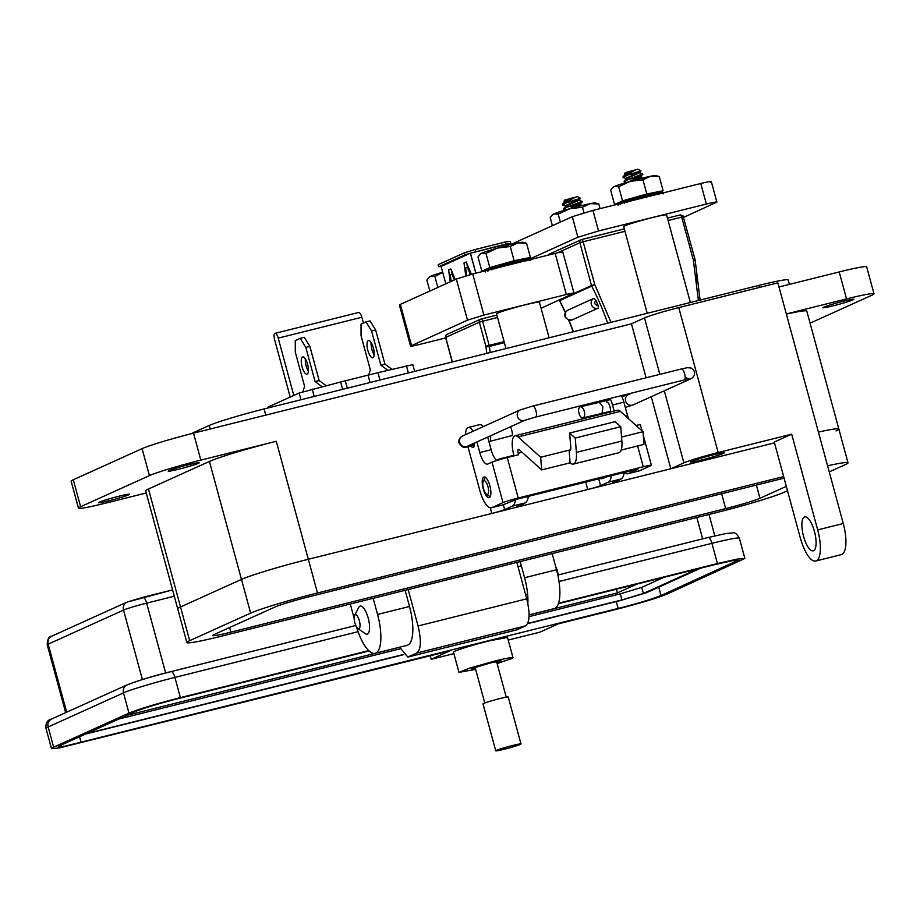 <?xml version="1.0" encoding="UTF-8"?>
<svg xmlns="http://www.w3.org/2000/svg" width="920" height="920" viewBox="0 0 920 920"><rect width="100%" height="100%" fill="white"/><g stroke="black" fill="none" stroke-linecap="round" stroke-linejoin="round"><path stroke-width="1.38" d="M698.383 300.518L693.335 259.969L681.697 217.131L668.092 220.535M624.967 231.299L583.13 241.753L594.769 284.579L611.006 322.334M557.509 252.839L579.865 242.73A2.668 2.507 65.7 0 1 581.601 239.556A2.668 0.897 76 0 1 581.659 239.533A2.668 0.897 76 0 1 583.13 241.753L579.865 242.73L591.502 285.568L594.769 284.579L591.721 286.12A266.604 250.585 -114.3 0 1 607.671 323.173M695.037 260.325L693.335 259.969L695.083 259.647L700.108 300.092M593.998 298.322L568.008 310.074A5.336 5.014 65.7 0 0 565.627 316.952A5.336 5.014 65.7 0 0 572.32 319.827L598.31 308.073L598.092 305.244A266.604 250.585 65.7 0 0 595.942 300.368L593.998 298.322A5.336 5.014 -114.3 0 0 591.617 305.198A5.336 5.014 -114.3 0 0 598.31 308.073M565.49 312.582A266.604 250.585 65.7 0 0 559.647 300.622L591.721 286.12A2.668 2.507 65.7 0 1 591.502 285.568L559.406 299.978M683.594 217.384L716.898 202.124L711.321 181.585M715.921 202.768C718.405 201.468 715.219 201.894 706.353 204.044L598.54 230.966L577.886 237.233L529.161 259.279M710.344 182.229C712.827 180.918 709.642 181.343 700.775 183.494L592.952 210.415L572.309 216.683L510.519 244.628M565.098 201.698L564.052 201.25L570.297 198.513L565.064 201.008L564.868 201.871M570.297 198.513L575.31 197.236L565.202 201.549L562.637 204.056L562.81 205.125L566.26 205.988M567.571 202.262L576.84 200.79M578.335 199.985L566.226 205.298L566.03 206.149M578.484 200.514L566.375 205.827L563.615 208.702L565.869 209.875M568.732 206.54L578.001 205.068M562.591 204.953L567.824 202.158L580.485 198.317L578.875 200.502L582.245 201.342L563.799 208.334M579.922 204.263L582.383 201.882L566.87 207.299L563.753 209.231M579.496 204.263L567.387 209.576M583.406 205.62L580.037 204.78L570.492 208.552M567.824 202.158L562.637 204.056M564.052 201.25L564.73 200.065L577.495 196.604L580.485 198.317M575.31 197.236L562.89 203.837M625.577 174.294L624.53 173.845L630.775 171.097L625.543 173.604L625.347 174.466M630.775 171.097L635.789 169.82L625.681 174.144L623.116 176.651L623.288 177.721L626.738 178.583M628.049 174.857L637.318 173.386M638.813 172.58L626.704 177.882L626.508 178.744M638.963 173.109L626.853 178.422L624.094 181.297L626.347 182.47M626.554 178.905L627.589 179.193M629.211 179.136L638.48 177.663M639.239 172.58L642.723 173.938L624.278 180.929M642.723 173.938L640.446 177.48L630.97 181.136M639.975 176.858L627.865 182.171M643.885 178.215L640.55 177.399M623.07 177.548L628.303 174.754L623.116 176.651M642.861 174.466L627.348 179.883L624.231 181.827M624.53 173.845L625.209 172.661L637.974 169.199L640.964 170.913L628.303 174.754M635.789 169.82L623.369 176.433M552.391 225.699L550.217 217.695L552.621 214.578A22.218 1.276 -15.2 0 1 553.691 213.98A22.218 1.276 -15.2 0 1 569.825 208.736A22.218 1.276 -15.2 0 1 590.122 203.665A22.218 1.276 -15.2 0 1 595.286 202.986L598.793 203.952L600.07 208.633M552.069 215.13L553.691 213.98L558.198 214.084L560.372 222.088M558.198 214.084L569.825 208.736L582.486 207.218L584.004 212.819M582.486 207.218L590.122 203.665L598.793 203.952M659.398 192.498L656.627 192.521A18.952 1.092 164.8 0 0 644.736 194.936A18.952 1.092 164.8 0 0 620.919 202.227L617.205 204.355M617.377 204.309L618.079 205.24M617.584 204.194L620.781 202.641M620.667 204.447L620.195 203.412A24.989 1.438 -15.2 0 1 624.024 202.136L626.094 201.192L626.543 202.262L631.499 200.767L631.178 199.605M631.499 200.767L631.189 199.651L626.094 201.192M631.189 199.651L632.523 199.559A24.989 1.438 -15.2 0 1 637.928 198.03L639.595 197.294L639.94 198.386L638.296 199.099L637.928 198.03M639.94 198.386L645.472 196.937L645.288 195.799L639.595 197.294M645.288 195.799L647.427 195.546A24.989 1.438 -15.2 0 1 652.337 194.373L652.924 193.959L652.533 195.488A24.702 1.426 -15.2 0 0 647.553 196.684L645.472 196.937M653.154 195.097L657.156 194.246L657.041 193.096L652.625 193.809M657.788 194.223L657.156 194.246M656.466 194.269A18.653 1.069 -15.2 0 1 654.844 194.959M632.523 199.559L632.833 200.64M624.542 203.147L624.024 202.136M657.041 193.096L659.203 192.924A24.989 1.438 -15.2 0 1 661.756 192.533L661.008 192.487L661.756 192.533L661.802 193.683M662.089 193.729L661.974 192.579L661.008 192.487M661.974 192.579L663.377 192.683L663.377 193.821L663.377 192.671M647.427 195.546L647.553 196.684M659.203 192.924L659.226 194.074M618.309 203.722L614.548 204.47L622.529 200.859L646.817 193.993L663.124 190.727L659.214 192.498M614.548 204.47L610.696 190.29L613.099 187.174A22.218 1.276 -15.2 0 1 614.169 186.576A22.218 1.276 -15.2 0 1 630.303 181.332A22.218 1.276 -15.2 0 1 650.601 176.261A22.218 1.276 -15.2 0 1 655.764 175.582L659.272 176.548L663.124 190.727M612.547 187.726L614.169 186.576L618.677 186.679L622.529 200.859M618.677 186.679L630.303 181.332L642.965 179.802L646.817 193.993M642.965 179.802L650.601 176.261L659.272 176.548M690.368 302.519L666.574 214.958A22.218 1.276 164.8 0 0 648.473 218.569A22.218 1.276 164.8 0 0 624.841 225.848A22.218 1.276 164.8 0 0 623.691 226.607L647.243 313.294M475.904 273.194L470.465 253.184L508.323 243.731L508.691 245.077M465.796 275.873L463.99 262.959L466.198 261.958L471.373 274.332M470.396 274.585L467.314 267.226L465.658 267.973L466.727 275.597M450.282 281.796L448.603 269.916L450.823 268.916L455.262 279.542M454.353 279.956L451.938 274.171L450.282 274.93L451.191 281.393M445.832 283.808L441.117 266.443L470.373 253.218L475.801 273.217M508.737 245.077L508.369 243.731L510.772 243.432L510.209 241.373L505.402 241.971L505.966 244.018L508.323 243.731M470.465 253.184L505.966 244.018M470.373 253.218L464.979 254.863L464.416 252.804L475.203 249.515L475.755 251.562M441.117 266.443L438.713 266.742L464.979 254.863M464.416 252.804L438.15 264.684L438.713 266.742M510.772 243.432L508.553 244.433M505.402 241.971L475.203 249.515M467.44 267.191L466.957 263.775M452.065 274.148L451.582 270.733M451.938 274.171L452.916 273.93M448.603 269.916L450.984 269.318M463.99 262.959L466.371 262.361M467.314 267.226L468.291 266.972M541.087 308.257L573.999 293.181L562.833 252.08M573.034 293.813C575.31 292.64 573.079 292.87 566.329 294.503L483.885 315.089L467.475 320.171L410.561 346.104L399.395 305.003L400.361 304.37L456.32 279.07L472.719 273.987L555.162 253.402C561.913 251.781 564.144 251.551 561.867 252.712M400.361 304.37L411.527 345.471C409.25 346.633 411.481 346.403 418.232 344.781L445.694 337.916M429.847 291.03L426.88 280.082L429.284 276.966A22.218 1.276 -15.2 0 1 430.353 276.368A22.218 1.276 -15.2 0 1 442.692 272.216M428.731 277.518L430.353 276.368L434.861 276.471L437.828 287.431M434.861 276.471L442.738 272.4M526.688 259.21L523.917 259.233A18.952 1.092 164.8 0 0 512.014 261.648A18.952 1.092 164.8 0 0 488.209 268.939L484.541 271.043M485.369 271.952L484.874 270.905L488.072 269.353M487.956 271.158L487.485 270.123A24.989 1.438 -15.2 0 1 491.315 268.847L493.384 267.904L493.833 268.973L498.778 267.467L498.467 266.317L493.384 267.904M505.206 264.741L506.874 264.005L507.23 265.098L505.586 265.811L505.206 264.741A24.989 1.438 -15.2 0 0 499.813 266.26L498.467 266.363L498.778 267.467M507.23 265.098L512.762 263.649L512.566 262.51L506.874 264.005M512.566 262.51L514.717 262.257A24.989 1.438 -15.2 0 1 519.627 261.084L520.214 260.67L519.811 262.2A24.702 1.426 -15.2 0 0 514.843 263.385L512.762 263.649M520.444 261.798L524.446 260.958L524.331 259.808L519.915 260.521M523.756 260.981A18.653 1.069 -15.2 0 1 522.249 261.625M499.813 266.26L500.112 267.352M491.832 269.859L491.315 268.847M524.331 259.808L526.493 259.635A24.989 1.438 -15.2 0 1 529.046 259.244L528.298 259.198L529.046 259.244L529.092 260.394M529.368 260.44L529.264 259.29L528.298 259.198M529.264 259.29L530.656 259.394L530.667 260.532L530.656 259.382M514.717 262.257L514.843 263.385M526.493 259.635L526.504 260.786M485.599 270.434L481.838 271.181L489.819 267.57L514.107 260.705L530.414 257.439L526.493 259.21M481.838 271.181L477.986 257.002L480.378 253.885A22.218 1.276 -15.2 0 1 481.447 253.287A22.218 1.276 -15.2 0 1 497.582 248.043A22.218 1.276 -15.2 0 1 517.879 242.972A22.218 1.276 -15.2 0 1 523.054 242.293L526.562 243.248L530.414 257.439M479.837 254.437L481.447 253.287L485.967 253.391L489.819 267.57M485.967 253.391L497.582 248.043L510.255 246.514L514.107 260.705M510.255 246.514L517.879 242.972L526.562 243.248M549.113 337.789L539.442 302.22A22.218 1.276 164.8 0 0 521.341 305.831A22.218 1.276 164.8 0 0 497.708 313.11A22.218 1.276 164.8 0 0 496.558 313.869L505.988 348.565M372.933 357.707A8.889 2.99 -104 0 0 373.44 348.151A8.889 2.99 -104 0 0 368.46 340.526A8.889 2.99 -104 0 0 368.287 340.584A8.889 2.99 -104 0 0 367.77 350.129A8.889 2.99 -104 0 0 372.761 357.765A8.889 2.99 -104 0 0 372.933 357.707M307.165 374.129A8.889 2.99 -104 0 0 307.671 364.573A8.889 2.99 -104 0 0 302.691 356.937A8.889 2.99 -104 0 0 302.519 357.006A8.889 2.99 -104 0 0 302.013 366.551A8.889 2.99 -104 0 0 306.992 374.187A8.889 2.99 -104 0 0 307.165 374.129M342.619 389.355L340.618 381.995L377.971 372.669L379.96 380.029M414.632 371.369L412.804 364.642L377.971 372.669M340.618 381.995L299.138 393.024L268.168 407.031L268.41 407.882M300.966 399.751L299.138 393.024M314.191 396.451L312.202 389.091M347.311 388.183L345.437 381.294M368.172 375.624L370.035 382.501M408.376 372.933L406.387 365.573M290.202 397.072L274.631 339.756A5.773 1.943 -104 0 1 275.022 333.339L358.65 312.466A5.773 1.943 76 0 1 361.847 317.25L278.219 338.134L293.79 395.439M363.434 323.07L361.847 317.25M278.219 338.134A5.773 1.943 -104 0 0 275.022 333.339M308.407 371.22A8.889 2.99 76 0 1 305.336 358.892M309.856 346.334L304.29 337.306L300.23 338.33L305.796 347.346L309.856 346.334L319.159 380.581L326.105 385.618M302.853 391.909L304.589 386.342L295.285 352.096L295.262 340.572L300.23 338.33M305.796 347.346L315.1 381.593L319.159 380.581M315.1 381.593L322.046 386.641M374.175 354.798A8.889 2.99 76 0 1 371.105 342.47M375.613 329.912L370.058 320.896L365.999 321.908L371.553 330.924L375.613 329.912L384.928 364.159L391.862 369.196M368.609 375.486L370.357 369.932L361.054 335.685L361.031 324.15L365.999 321.908M371.553 330.924L380.868 365.171L384.928 364.159M380.868 365.171L387.803 370.219M783.656 476.583L317.48 592.986A54.579 3.139 164.8 0 0 250.642 613.111L189.681 640.676A54.579 3.139 164.8 0 0 186.875 642.539A54.579 3.139 164.8 0 0 222.571 635.904L717.404 512.348A54.579 3.139 164.8 0 0 784.254 492.223L787.497 490.751M829.231 471.879L845.204 464.657A54.579 3.139 164.8 0 0 848.01 462.794A54.579 3.139 164.8 0 0 827.586 465.808M786.312 486.369L759.954 498.284A27.991 1.61 -15.2 0 1 725.673 508.61L230.839 632.167A27.991 1.61 -15.2 0 1 212.543 635.559A27.991 1.61 -15.2 0 1 213.98 634.605L274.93 607.039A27.991 1.61 -15.2 0 1 309.212 596.723L784.081 478.159M836.05 430.951A54.579 3.139 164.8 0 0 838.856 429.088A54.579 3.139 164.8 0 0 818.42 432.089A54.579 3.139 164.8 0 1 838.856 429.088L848.01 462.794M774.49 442.876L308.327 559.268A54.579 3.139 164.8 0 0 241.477 579.404L180.527 606.97A54.579 3.139 164.8 0 0 177.721 608.821A54.579 3.139 -15.2 0 1 180.527 606.97L148.477 488.991L209.427 461.426A54.579 3.139 -15.2 0 1 276.276 441.289L200.836 460.126A41.986 2.415 164.8 0 0 149.408 475.617L80.626 506.724L73.301 479.757A41.986 2.415 164.8 0 0 71.139 481.183L78.465 508.15A41.986 2.415 -15.2 0 1 80.626 506.724M514.038 455.871L513.866 455.193A17.491 5.888 76 0 1 515.062 435.769A17.491 5.888 76 0 1 518.063 436.919L540.684 457.251L541.673 469.913L519.053 449.569A3.496 1.173 -104 0 0 518.454 449.339A3.496 1.173 -104 0 0 518.385 449.362A3.496 1.173 -104 0 0 518.213 453.226L518.615 454.721L507.253 457.562A12.443 0.713 164.8 0 0 492.016 462.15L487.807 464.059A13.995 4.703 -104 0 1 487.531 464.151A13.995 4.703 -104 0 1 479.791 452.548L476.905 441.956M606.706 401.982A5.945 2.001 76 0 1 609.5 405.375A5.945 2.001 76 0 1 610.477 411.941M483.759 477.054A10.672 3.588 76 0 1 483.966 476.974A10.672 3.588 76 0 1 489.946 486.139A10.672 3.588 76 0 1 489.336 497.605A10.672 3.588 76 0 1 489.129 497.674A10.672 3.588 76 0 1 483.149 488.508A10.672 3.588 76 0 1 483.759 477.054M474.041 443.244A5.945 2.001 76 0 1 473.294 447.534A5.945 2.001 76 0 1 473.179 447.58A5.945 2.001 76 0 1 471.247 446.004M621.552 437.058L642.988 431.71L620.367 411.366A17.491 5.888 -104 0 0 617.366 410.228L515.062 435.769M540.684 457.251L570.596 449.776M621.138 450.075L643.977 444.371L642.988 431.71M569.664 433.021L570.791 447.35A5.152 1.736 76 0 1 569.974 450.489A5.152 1.736 76 0 1 569.101 450.156L570.089 462.817A19.147 6.44 -104 0 0 573.367 464.071A19.147 6.44 -104 0 0 576.391 452.387L575.264 438.058L569.664 433.021L615.135 421.671L620.735 426.707L621.862 441.036L576.391 452.387M541.673 469.913L570.089 462.817M637.779 469.119L517.132 499.157L503.194 504.804A20.987 7.061 -104 0 1 502.78 504.953L491.418 507.794A20.987 7.061 -104 0 0 491.82 507.644L503.194 504.804M642.08 430.893L640.423 424.833A12.443 0.713 164.8 0 0 636.03 425.454M573.367 464.071L618.838 452.72A19.147 6.44 -104 0 0 621.862 441.036M637.824 469.246L628.233 473.593A20.987 7.061 76 0 1 627.819 473.731L639.181 470.89A20.987 7.061 -104 0 0 639.595 470.752L650.773 465.692A12.443 0.713 164.8 0 0 651.418 465.267A12.443 0.713 164.8 0 0 643.275 466.785L518.236 498.007A12.443 0.713 164.8 0 0 502.998 502.596L491.82 507.644M628.521 418.703A13.995 4.703 76 0 1 627.555 415.644L623.898 402.166A13.995 4.703 -104 0 0 621.448 395.634M575.264 438.058L620.735 426.707M496.65 460.517A13.995 4.703 76 0 1 491.153 449.707L487.715 437.069M467.947 446.752L479.803 490.383A20.987 7.061 -104 0 0 491.418 507.794M472.995 431.261A13.995 4.703 -104 0 0 468.383 427.455A13.995 4.703 -104 0 0 468.107 427.558L467.671 427.754A13.995 4.703 -104 0 0 465.658 434.585M483.172 426.661A13.995 4.703 -104 0 0 479.745 424.626L468.383 427.455M627.819 473.731A20.987 7.061 76 0 1 624.289 472.409M608.051 412.551A5.945 2.001 76 0 1 607.648 411.953M614.169 411.022L612.524 405.007A13.995 4.703 -104 0 0 610.086 398.475M602.059 400.476A13.995 4.703 -104 0 0 602.106 401.637M604.371 412.769L604.555 413.425M490.176 496.742A10.672 3.588 76 0 1 490.118 496.708L486.484 494.19A7.107 2.392 76 0 1 483.379 488.117A7.107 2.392 76 0 1 483.264 481.298A7.107 2.392 76 0 1 483.839 480.688A7.107 2.392 76 0 1 487.922 486.542A7.107 2.392 76 0 1 487.565 494.385A7.107 2.392 76 0 1 486.484 494.19M483.264 481.298L485.3 477.376A10.672 3.588 76 0 1 485.323 477.319M600.07 478.457A19.504 6.566 -104 0 0 601.806 478.653L603.232 478.296A19.504 6.566 -104 0 0 604.681 477.296M601.806 478.653A19.504 6.566 -104 0 0 603.255 477.652M528.229 497.03L528.505 496.961A19.504 6.566 -104 0 0 529.954 495.96M488.945 441.588L490.59 441.186L490.682 435.723M490.59 441.174L512.129 435.551A5.669 0.954 -104.6 0 0 511.531 429.502A5.669 0.954 -104.6 0 0 510.623 426.707M580.324 406.824A5.669 2.806 76.7 0 1 584.269 411.343A5.669 2.806 76.7 0 1 582.935 417.875A5.669 2.806 76.7 0 1 578.99 413.367A5.669 2.806 76.7 0 1 580.324 406.824L599.369 402.316L602.922 406.928L602.036 413.356L610.546 411.228M354.614 615.422L358.742 607.442A14.455 4.865 76 0 1 359.916 606.188A14.455 4.865 76 0 1 360.203 606.084A14.455 4.865 76 0 1 368.195 618.079A14.455 4.865 76 0 1 367.482 634.041A14.455 4.865 76 0 1 367.206 634.144A14.455 4.865 76 0 1 365.286 633.638L357.891 628.532A7.233 2.438 76 0 1 354.74 622.357A7.233 2.438 76 0 1 354.614 615.422A7.233 2.438 76 0 1 355.2 614.801A7.233 2.438 76 0 1 359.352 620.747A7.233 2.438 76 0 1 358.995 628.728A7.233 2.438 76 0 1 357.891 628.532M558.164 576.564A7.233 2.438 -104 0 0 555.875 567.26M823.687 307.165A16.1 0.931 -15.2 0 1 840.811 301.898A16.1 0.931 -15.2 0 1 853.921 299.276A16.1 0.931 -15.2 0 1 853.093 299.828A16.1 0.931 -15.2 0 1 835.981 305.106A16.1 0.931 -15.2 0 1 822.859 307.717A16.1 0.931 -15.2 0 1 823.687 307.165M99.371 502.136A16.1 0.931 -15.2 0 1 116.483 496.857A16.1 0.931 -15.2 0 1 129.605 494.235A16.1 0.931 -15.2 0 1 128.777 494.787A16.1 0.931 -15.2 0 1 111.653 500.066A16.1 0.931 -15.2 0 1 98.543 502.676A16.1 0.931 -15.2 0 1 99.371 502.136M169.027 470.626A16.1 0.931 -15.2 0 1 186.15 465.359A16.1 0.931 -15.2 0 1 199.261 462.737A16.1 0.931 -15.2 0 1 198.433 463.289A16.1 0.931 -15.2 0 1 181.309 468.556A16.1 0.931 -15.2 0 1 168.199 471.178A16.1 0.931 -15.2 0 1 169.027 470.626M691.299 461.449A17.491 1.012 -15.2 0 1 709.906 455.71A17.491 1.012 -15.2 0 1 724.155 452.87A17.491 1.012 -15.2 0 1 723.258 453.468A17.491 1.012 -15.2 0 1 704.651 459.195A17.491 1.012 -15.2 0 1 690.391 462.047A17.491 1.012 -15.2 0 1 691.299 461.449M804.402 516.994A17.491 5.888 76 0 1 804.747 516.867A17.491 5.888 76 0 1 814.568 531.898A17.491 5.888 76 0 1 813.567 550.7A17.491 5.888 76 0 1 813.222 550.816A17.491 5.888 76 0 1 803.401 535.785A17.491 5.888 76 0 1 804.402 516.994M146.245 492.982L105.915 503.056A41.986 2.415 -15.2 0 1 78.465 508.15M843.26 523.526A27.991 9.418 76 0 1 841.34 554.622L815.764 561.004A27.991 9.418 -104 0 1 800.273 537.786L774.272 442.048L791.683 434.171L817.696 529.909L843.26 523.526L777.871 282.842L678.776 307.591A27.991 1.61 164.8 0 0 644.506 317.917L631.442 323.817L193.511 433.159A41.986 2.415 164.8 0 0 142.082 448.649L73.301 479.757M810.071 323.173L871.838 295.24A41.986 2.415 164.8 0 0 874 293.802L866.674 266.834A41.986 2.415 164.8 0 0 839.212 271.94L778.998 286.971M186.875 642.539L145.671 490.843A54.579 3.139 -15.2 0 1 148.477 488.991M791.683 434.171L718.163 452.536A27.991 1.61 164.8 0 0 683.882 462.852L670.818 468.763L619.678 481.528A10.499 0.609 -15.2 0 1 612.812 482.804A10.499 0.609 -15.2 0 1 613.352 482.448L620.966 479.009L608.178 482.195L600.564 485.645A10.499 0.609 -15.2 0 1 587.707 489.52L523.779 505.482A10.499 0.609 -15.2 0 1 516.913 506.747A10.499 0.609 -15.2 0 1 517.454 506.391L525.067 502.952L512.29 506.138L504.666 509.588A10.499 0.609 -15.2 0 1 491.809 513.463L308.327 559.268A54.579 3.139 164.8 0 0 241.477 579.404L180.527 606.97L189.681 640.676M350.267 604.014L354.166 618.355M356.523 626.911A34.983 11.776 -104 0 0 375.141 653.327A34.983 11.776 -104 0 0 377.545 614.456L373.163 598.299M375.141 653.327L407.1 645.345A34.983 11.776 -104 0 0 409.515 606.476L405.122 590.318M527.85 603.531A34.983 11.776 -104 0 0 524.596 577.737L520.202 561.591M529.08 614.882L554.15 608.626A34.983 11.776 -104 0 0 556.554 569.756L552.172 553.61M874 293.802A41.986 2.415 164.8 0 0 846.549 298.908L786.324 313.938M786.37 314.111A54.579 3.139 -15.2 0 1 806.794 311.109L838.856 429.088M631.442 323.817L646.105 377.775M651.245 396.716L670.818 468.763M789.383 284.383L788.187 279.967A44.781 2.576 164.8 0 0 758.896 285.407L264.063 408.963A44.781 2.576 164.8 0 0 209.219 425.477L190.612 433.895M512.29 506.138A24.495 8.245 -104 0 0 515.545 499.583M501.952 458.965A24.495 8.245 -104 0 0 499.94 458.781A24.495 8.245 -104 0 0 499.468 458.953L496.421 460.322M499.94 458.781L512.727 455.595A24.495 8.245 76 0 1 513.958 455.549M528.333 496.363A24.495 8.245 76 0 1 525.067 502.952M608.178 482.195A24.495 8.245 -104 0 0 611.443 475.617M624.231 472.42A24.495 8.245 76 0 1 620.966 479.009M815.764 561.004A27.991 9.418 -104 0 0 817.696 529.909M511.566 658.639L513.003 657.685L507.506 637.456L489.198 640.86C473.156 644.966 461.725 648.404 454.917 651.176L453.479 652.13L458.976 672.359L470.097 667.977L494.695 661.077C509.714 657.432 515.338 656.615 511.566 658.639L497.122 663.527M475.64 669.369L458.976 672.359M496.903 662.722L501.181 660.894L490.889 662.803L471.603 668.61L475.41 668.553M508.219 640.078L539.936 632.155L558.44 623.794L615.974 609.419C640.056 603.255 657.19 598.092 667.402 593.94L744.878 558.452L739.381 538.223A41.986 2.415 -15.2 0 0 711.931 543.329L717.428 563.546L737.127 559.107L744.878 558.452M128.041 684.56C136.643 681.076 150.926 676.775 170.89 671.657A6.992 2.357 76 0 1 171.028 671.611A6.992 2.357 76 0 1 174.903 677.407L358.087 631.672M430.296 655.787L431.25 659.295L449.753 650.923L59.248 747.948L51.497 748.615L53.647 747.178L128.972 713.115C139.184 708.963 156.32 703.8 180.389 697.636L368.702 650.612M431.25 659.295L453.893 653.637M558.555 603.221L717.428 563.546M369.081 650.969L178.215 698.625C158.159 703.754 143.876 708.067 135.366 711.528L60.041 745.591L58.247 746.775L64.71 746.223L618.159 608.442C638.216 603.301 652.498 599 661.008 595.539L738.127 560.28L731.664 560.832L715.242 564.535L558.382 603.692M399.636 647.208L407.801 657.064L416.852 653.005C421.049 649.451 421.452 640.435 418.059 625.968L408.169 589.559M407.847 657.053L516.488 629.924L525.538 625.876C529.782 622.38 530.184 613.364 526.746 598.828L516.856 562.43M403.638 654.672L297.85 681.053M700.787 568.146L646.564 592.664L620.862 600.404L527.551 623.702M297.861 681.076L85.502 734.068M697.59 568.939L643.379 593.457L621.943 599.909L527.666 623.449M403.478 654.465L86.595 733.585M663.952 577.334L641.723 587.385L620.298 593.837L529.034 616.63M400.269 648.784L118.588 719.118M636.778 584.12L617.389 592.894L529.08 614.939M399.648 647.255L126.856 715.369M617.389 592.894L616.388 589.214M495.742 750.8L483 703.88A13.075 0.747 -15.2 0 1 499.686 698.613A13.075 0.747 -15.2 0 1 508.242 697.026L520.984 743.946A13.075 0.747 -15.2 0 1 504.298 749.213A13.075 0.747 -15.2 0 1 495.742 750.8A13.075 0.747 -15.2 0 1 512.428 745.533A13.075 0.747 -15.2 0 1 520.984 743.946M696.624 277.748L696.762 278.921M681.697 217.131A2.668 0.897 -104 0 0 680.225 214.923A2.668 0.897 -104 0 0 680.168 214.946L667.437 218.12L680.225 214.923C682.916 215.602 683.997 216.234 683.445 216.809L681.697 217.131M549.528 254.058A2.668 2.507 65.7 0 0 549.136 254.196L581.659 239.533L624.312 228.884L581.704 239.533M683.307 216.901L695.083 259.647M573.447 331.717A266.604 250.585 65.7 0 0 568.767 319.987M598.092 305.244L597.724 305.371C594.504 304.612 593.918 302.945 595.942 300.368M547.975 255.196L549.136 254.196A2.668 2.507 65.7 0 0 548.044 255.185M706.353 204.044L700.775 183.494M598.54 230.966L592.952 210.415M577.886 237.233L572.309 216.683M504.39 342.677L489.371 346.426A95.358 32.096 -104 0 0 490.176 352.509M497.547 317.492L482.609 321.229L489.164 345.356L504.102 341.619M481.183 319.01L496.892 315.089L481.125 319.01A2.668 2.507 65.7 0 0 479.343 322.207L445.717 337.41L452.284 361.537A98.026 32.993 76 0 1 452.444 361.928M486.841 353.337A98.026 32.993 76 0 1 485.898 346.334L479.343 322.207L482.609 321.229A2.668 0.897 -104 0 0 481.125 319.01A2.668 0.897 -104 0 0 481.079 319.033A2.668 2.668 0 0 0 480.677 319.171L447.062 334.374A2.668 2.507 65.7 0 0 445.717 337.41L445.751 337.513M447.465 334.236A2.668 2.507 65.7 0 0 447.062 334.374A2.668 2.668 0 0 0 445.591 337.502L452.145 361.629A2.668 2.668 0 0 0 452.26 361.974L452.26 361.974A2.668 1.161 156 0 1 452.284 361.537L452.145 361.629M489.164 345.356L485.898 346.334A2.668 0.874 173.1 0 0 489.371 346.426A2.668 0.897 -104 0 0 489.164 345.356M566.329 294.503L555.162 253.402M483.885 315.089L472.719 273.987M467.475 320.171L456.32 279.07M250.642 613.111L209.427 461.426M317.48 592.986L276.276 441.289M230.839 632.167L229.586 627.543M725.673 508.61L721.636 493.741M759.954 498.284L756.366 485.07M522.054 452.272L518.213 453.226M620.367 411.366L518.063 436.919M628.233 473.593L639.595 470.752M637.617 445.959L643.275 466.785M627.555 415.644L625.646 416.127M507.253 457.562L518.236 498.007M492.016 462.15L502.998 502.596M491.153 449.707L479.791 452.548M612.524 405.007L623.898 402.166M524.941 420.233A5.669 5.336 -114.3 0 1 517.419 416.357A5.669 5.336 -114.3 0 1 520.26 409.894L462.587 435.976A5.669 5.336 65.7 0 0 459.735 442.44A5.669 5.336 65.7 0 0 467.268 446.315L524.941 420.233L535.555 417.082A5.669 1.909 -104 0 0 535.946 410.768A5.669 1.909 -104 0 0 532.806 406.065L520.26 409.894M462.587 435.976C459.62 437.598 458.413 439.921 458.965 442.957C462.829 447.89 462.668 448.293 471.994 445.82A5.669 1.909 -104 0 0 472.914 443.762M685.124 377.441L689.022 378.925L684.192 379.971A5.669 1.909 -104 0 0 684.583 373.658A5.669 1.909 -104 0 0 681.444 368.954L687.493 367.678L691.127 368.034L693.404 369.725L694.485 371.818C695.037 374.854 693.829 377.177 690.862 378.798A5.669 5.336 65.7 0 1 687.734 379.143M621.931 396.623L628.509 394.542A5.669 5.336 65.7 0 0 632.327 405.179A5.669 5.336 65.7 0 0 633.19 404.88L690.862 378.798M683.882 462.852L664.309 390.816M659.835 374.348L644.506 317.917M718.163 452.536L678.776 307.591M846.549 298.908L839.212 271.94M149.408 475.617L142.082 448.649M200.836 460.126L193.511 433.159M619.206 479.803L619.678 481.528M491.809 513.463L490.279 507.805M523.308 503.746L523.779 505.482M587.707 489.52L585.683 482.046M758.896 285.407L759.448 287.442M264.063 408.963L265.742 415.127M209.219 425.477L210.174 429.007M504.666 509.588L503.343 504.735M600.564 485.645L598.702 478.791M377.545 614.456L409.515 606.476M524.596 577.737L556.554 569.756M128.076 601.76L142.646 597.379A6.992 2.357 76 0 1 142.784 597.321A6.992 2.357 76 0 1 146.648 603.129L174.294 596.229M142.922 597.298L172.58 589.904L127.017 602.129A6.992 6.578 65.7 0 0 123.51 610.098A18.894 1.092 -15.2 0 1 146.648 603.129L165.634 672.98M127.017 602.129L51.704 636.192A6.992 6.578 65.7 0 0 48.196 644.161L123.51 610.098L142.381 679.546M65.653 712.655L47.219 644.805A18.894 1.092 -15.2 0 1 48.196 644.161L66.677 712.195M171.166 671.588L355.798 625.485L171.028 671.611C154.077 675.74 139.391 680.179 126.995 684.928A6.992 6.578 65.7 0 0 123.475 692.898C128.225 690.402 156.504 681.881 174.903 677.407L180.389 697.636M739.381 538.223C737 534.014 734.815 532.243 732.849 532.91L725.869 533.554L708.055 537.521L558.129 574.954L707.917 537.567A6.992 2.357 76 0 1 708.055 537.521A6.992 2.357 76 0 1 711.931 543.329L559.015 581.497M696.842 517.488L702.65 538.867M126.995 684.928L51.669 718.98A6.992 6.578 65.7 0 0 48.162 726.961L123.475 692.898L128.972 713.115M51.497 748.615L46 728.387L48.162 726.961L53.647 747.178M516.822 629.809L408.147 656.949M735.966 560.165L736.322 561.476M658.731 587.155L661.008 595.539M616.285 601.542L618.159 608.442M79.557 736.759L81.132 742.52M418.059 625.968L526.746 598.828M416.852 653.005L525.538 625.876M621.943 599.909L620.298 593.837M643.379 593.457L641.723 587.385M697.222 282.601L696.279 274.539M572.32 319.827C566.881 321.011 560.843 315.123 568.008 310.074M573.298 331.752L568.572 319.918M565.409 312.788L559.268 300.035M639.227 172.603L640.964 170.913M620.275 204.516L619.804 203.481M661.871 192.51L661.917 193.66M653.085 194.051L653.28 195.166M487.565 271.227L487.082 270.192M529.149 259.221L529.195 260.371M520.375 260.762L520.559 261.878M651.418 465.267L643.264 435.263M471.994 445.82L474.145 445.28M684.192 379.971L535.555 417.082M628.509 394.542L631.833 393.047M582.935 417.875L602.036 413.356M681.444 368.954L532.806 406.065M625.335 407.456L633.19 404.88M599.369 402.316L610.581 399.522M527.608 594.09L525.596 594.596M521.364 565.846L518.006 566.685M47.219 644.805C47.472 639.043 48.967 636.18 51.704 636.192M714.817 535.889L708.998 514.452M46 728.387C45.54 723.074 47.426 719.946 51.669 718.98M475.076 667.322L484.771 702.995M496.558 661.48L506.253 697.153"/></g></svg>
